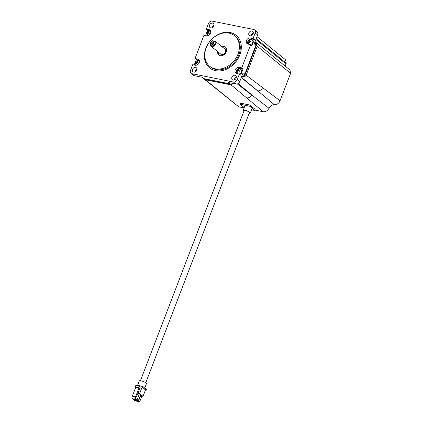 <?xml version="1.0" encoding="UTF-8"?>
<svg xmlns="http://www.w3.org/2000/svg" width="423" height="423" viewBox="0 0 423 423"><rect width="100%" height="100%" fill="white"/><g stroke="black" fill="none" stroke-linecap="round" stroke-linejoin="round"><path stroke-width="0.63" d="M196.864 62.556L196.721 62.652A0.397 0.312 -50.9 0 0 196.864 62.556L197.996 62.879L198.144 62.498L197.007 62.176A0.397 0.312 -50.9 0 0 196.954 62.044L197.53 61.065L197.192 60.997L196.616 61.975A0.397 0.312 -50.9 0 0 196.473 62.07L195.569 62.181L196.325 62.451A0.397 0.312 -50.9 0 0 196.383 62.583L196.325 62.451M199.429 61.086A2.691 2.12 -50.9 0 0 199.386 61.055C197.604 60.14 196.24 60.563 195.304 62.318L195.997 65.232A2.691 2.12 -50.9 0 0 196.034 65.264M208.164 33.121L208.021 33.211A0.397 0.312 -50.9 0 0 208.164 33.121L209.295 33.438L209.443 33.057L208.312 32.74A0.397 0.312 -50.9 0 0 208.253 32.608L208.83 31.63L208.491 31.561L207.915 32.539A0.397 0.312 -50.9 0 0 207.772 32.629L206.868 32.745L207.624 33.01A0.397 0.312 -50.9 0 0 207.682 33.142L207.624 33.01M210.728 31.651A2.691 2.12 -50.9 0 0 210.686 31.619C208.904 30.705 207.54 31.122 206.604 32.878L207.296 35.796A2.691 2.12 -50.9 0 0 207.333 35.828M238.35 70.884L238.207 70.979A0.397 0.312 -50.9 0 0 238.35 70.884L239.487 71.207L239.63 70.826L238.498 70.504A0.397 0.312 -50.9 0 0 238.44 70.371L239.016 69.393L238.678 69.324L238.101 70.303A0.397 0.312 -50.9 0 0 237.959 70.398L237.054 70.509L237.816 70.778A0.397 0.312 -50.9 0 0 237.869 70.911L237.816 70.778M238.884 73.983A2.691 2.12 -50.9 0 0 241.401 71.947A2.691 2.12 -50.9 0 0 240.877 69.383C239.09 68.468 237.731 68.886 236.79 70.646L237.483 73.56A2.691 2.12 -50.9 0 0 237.763 73.755M249.655 41.449L249.512 41.539A0.397 0.312 -50.9 0 0 249.655 41.449L250.786 41.766L250.929 41.385L249.797 41.068A0.397 0.312 -50.9 0 0 249.744 40.936L250.316 39.952L249.977 39.889L249.406 40.867A0.397 0.312 -50.9 0 0 249.258 40.957L248.354 41.073L249.115 41.338A0.397 0.312 -50.9 0 0 249.173 41.47L249.115 41.338M250.183 44.542A2.691 2.12 -50.9 0 0 252.7 42.506A2.691 2.12 -50.9 0 0 252.177 39.947C250.395 39.032 249.031 39.45 248.09 41.205L248.782 44.119A2.691 2.12 -50.9 0 0 249.062 44.32M213.779 43.553A1.354 1.063 129.1 0 1 212.214 44.558A1.354 1.063 129.1 0 1 211.595 43.114A1.354 1.063 129.1 0 1 213.16 42.104A1.354 1.063 129.1 0 1 213.779 43.553M212.272 43.405A0.825 0.65 -50.9 0 0 213.604 43.669A0.825 0.65 -50.9 0 0 212.272 43.405M214.91 43.781A2.755 2.173 -50.9 0 0 214.768 41.57L212.161 41.047A2.755 2.173 -50.9 0 0 210.464 42.887A2.755 2.173 -50.9 0 0 211.727 45.832A2.755 2.173 -50.9 0 0 214.91 43.781M221.763 46.546A3.284 2.586 -50.9 0 1 222.16 46.794A3.284 2.586 -50.9 0 1 222.482 47.133L215.333 41.322A3.284 2.586 129.1 0 1 215.582 44.066A3.284 2.586 129.1 0 1 210.871 46.086A3.284 2.586 129.1 0 1 210.289 43.003A3.284 2.586 129.1 0 1 212.462 40.745L215.333 41.322L214.768 41.57M239.799 54.99A21.013 16.555 129.1 0 1 215.534 70.652A21.013 16.555 129.1 0 1 205.911 48.19A21.002 16.55 -50.9 0 0 209.618 67.892A21.002 16.55 -50.9 0 0 239.793 54.99A21.002 16.55 -50.9 0 0 236.097 35.289A21.002 16.55 -50.9 0 0 205.922 48.19A21.013 16.555 129.1 0 1 230.17 32.529A21.013 16.555 129.1 0 1 239.799 54.99M237.969 54.16A19.675 15.503 -50.9 0 0 228.954 33.126A19.675 15.503 -50.9 0 0 206.234 47.794A19.685 15.514 129.1 0 1 234.516 35.696A19.685 15.514 129.1 0 1 237.98 54.165A19.685 15.514 129.1 0 1 209.692 66.263A19.685 15.514 129.1 0 1 206.228 47.794A19.675 15.503 -50.9 0 0 215.249 68.827A19.675 15.503 -50.9 0 0 237.969 54.16M194.876 72.074A2.623 2.067 129.1 0 1 195.051 71.35A2.623 2.067 129.1 0 1 196.986 69.472M196.811 70.192A2.623 2.067 129.1 0 1 193.041 71.804A2.623 2.067 129.1 0 1 192.581 69.346A2.623 2.067 129.1 0 1 196.351 67.733A2.623 2.067 129.1 0 1 196.811 70.192M234.205 79.968A2.623 2.067 129.1 0 1 234.379 79.244A2.623 2.067 129.1 0 1 236.32 77.367M236.145 78.086A2.623 2.067 129.1 0 1 232.37 79.698A2.623 2.067 129.1 0 1 231.91 77.24A2.623 2.067 129.1 0 1 235.68 75.622A2.623 2.067 129.1 0 1 236.145 78.086M251.193 35.717A2.623 2.067 129.1 0 1 251.368 34.993A2.623 2.067 129.1 0 1 253.303 33.11M253.128 33.835A2.623 2.067 129.1 0 1 249.359 35.447A2.623 2.067 129.1 0 1 248.898 32.983A2.623 2.067 129.1 0 1 252.668 31.371A2.623 2.067 129.1 0 1 253.128 33.835M211.86 27.823A2.623 2.067 129.1 0 1 212.039 27.098A2.623 2.067 129.1 0 1 213.975 25.216M213.8 25.94A2.623 2.067 129.1 0 1 210.03 27.553A2.623 2.067 129.1 0 1 209.565 25.089A2.623 2.067 129.1 0 1 213.335 23.477A2.623 2.067 129.1 0 1 213.8 25.94M210.871 46.086L220.785 54.139A3.284 2.586 -50.9 0 0 225.501 52.119A3.284 2.586 -50.9 0 0 224.925 49.042L222.16 46.794M217.591 51.543A5.166 4.071 -50.9 0 0 218.844 54.99A5.166 4.071 -50.9 0 0 226.268 51.812A5.166 4.071 -50.9 0 0 225.359 46.969A5.166 4.071 -50.9 0 0 221.668 46.467M218.342 52.156A5.166 4.071 -50.9 0 0 219.246 55.265M209.692 66.263L210.569 66.977A19.685 15.514 -50.9 0 0 238.858 54.879A19.685 15.514 -50.9 0 0 235.389 36.41L234.516 35.696M206.022 48.354A21.002 16.55 -50.9 0 0 209.681 67.944M199.138 60.151A3.4 2.681 -50.9 0 0 198.921 60.098L196.309 59.574L195.029 58.538L197.641 59.061A3.4 2.681 129.1 0 1 198.604 59.506A3.4 2.681 129.1 0 1 199.201 62.694A3.4 2.681 129.1 0 1 195.278 65.227L192.661 64.703L190.551 70.207A3.284 2.586 -50.9 0 0 191.127 73.285A3.284 2.586 -50.9 0 0 192.053 73.713L233.48 82.03A3.284 2.586 -50.9 0 0 237.266 79.582L239.741 81.591A3.284 2.586 129.1 0 1 235.949 84.034L228.309 82.501L230.001 83.876L231.08 84.203L203.579 78.683L201.639 77.15M210.437 30.715A3.4 2.681 -50.9 0 0 210.226 30.662L207.608 30.139L206.329 29.097L208.941 29.621A3.4 2.681 129.1 0 1 209.903 30.07A3.4 2.681 129.1 0 1 210.501 33.258A3.4 2.681 129.1 0 1 206.577 35.791L203.96 35.268L195.029 58.538M254.995 110.08L263.148 111.72L231.111 84.901L205.382 79.741L238.731 106.818L244.124 107.902M251.526 109.869L254.858 110.44L255.122 109.335L250.194 105.332L249.829 106.284L240.137 104.206L244.24 107.606M255.122 109.335L254.858 110.44M240.137 104.206L240.502 103.254L240.861 103.228L240.497 104.18M248.814 105.85L249.179 104.899L240.861 103.228M249.179 104.899L250.194 105.332M252.838 33.311A3.284 2.586 129.1 0 1 253.091 33.935M230.958 84.177L203.727 78.715L205.382 79.741M231.111 84.901L204.584 79.408M231.878 84.886L231.027 84.193M256.999 36.627L285.631 59.881L286.255 63.201L285.98 63.921A5.145 4.056 129.1 0 0 285.657 66.506M205.52 35.58L207.608 30.139M194.22 65.015L196.309 59.574M254.329 39.513L251.96 45.684L250.68 44.642L248.063 44.119A3.4 2.681 129.1 0 1 247.106 43.675A3.4 2.681 129.1 0 1 246.794 39.894A3.4 2.681 129.1 0 1 250.432 37.948L253.049 38.472L254.329 39.513L251.711 38.99A3.4 2.681 -50.9 0 0 248.364 40.492A3.4 2.681 -50.9 0 0 247.852 44.066M243.029 68.949L240.661 75.12L239.381 74.083L236.764 73.554A3.4 2.681 129.1 0 1 235.807 73.11A3.4 2.681 129.1 0 1 235.489 69.33A3.4 2.681 129.1 0 1 239.132 67.389L241.75 67.913L243.029 68.949L240.412 68.426A3.4 2.681 -50.9 0 0 237.065 69.927A3.4 2.681 -50.9 0 0 236.552 73.502M237.292 83.944L268.986 108.235A5.145 4.056 129.1 0 1 274.405 104.735L241.385 77.298M241.353 77.663L241.253 77.642A5.145 4.056 129.1 0 1 241.353 77.663L257.591 90.85C259.796 91.024 261.462 89.946 262.593 87.619L280.047 100.806L290.596 73.332L257.247 46.255L255.455 41.988M255.661 42.152L289.972 70.012L290.596 73.332M280.047 100.806C278.82 103.45 276.938 104.756 274.405 104.735M268.986 108.235C267.569 110.81 265.623 111.968 263.148 111.72M238.731 106.818L203.622 78.657M239.741 81.591L243.13 72.756L244.822 74.131A2.623 0.619 21 0 1 245.155 74.649L243.817 76.367L241.549 76.896M257.633 34.977L255.159 32.973A3.284 2.586 -50.9 0 0 254.583 29.896L257.052 31.899A3.284 2.586 129.1 0 1 257.633 34.977L254.239 43.812L255.936 45.187L255.312 41.866C256.285 42.252 256.602 43.532 256.269 45.7A2.623 0.619 -159 0 0 255.936 45.187L244.822 74.131C244.087 75.786 242.881 76.685 241.21 76.822C243.347 77.483 244.991 76.944 246.138 75.199L262.593 87.619M257.247 46.255L246.138 75.199M203.579 78.683L202.168 77.256L194.522 75.722A3.284 2.586 129.1 0 1 193.597 75.289L191.127 73.285M239.381 74.083L237.266 79.582M250.68 44.642L241.75 67.913M255.159 32.973L253.049 38.472M254.583 29.896A3.284 2.586 -50.9 0 0 253.657 29.462L212.23 21.15A3.284 2.586 -50.9 0 0 208.439 23.598L206.329 29.097M236.156 35.336A21.002 16.55 -50.9 0 0 216.232 35.781M225.713 47.302A5.166 4.071 -50.9 0 0 222.482 47.059M254.757 110.287L249.829 106.284M238.027 83.622L251.653 94.683C250.522 97.01 248.851 98.088 246.651 97.914M234.183 83.68L231.08 84.203M212.161 41.047L212.462 40.745M238.398 70.482L239.524 71.09M238.059 70.414L238.688 70.927L237.599 70.736M237.134 70.324L237.61 70.71M237.916 70.794L238.191 71.022M237.869 70.911L237.599 72.137L237.938 72.201L238.207 70.979M196.912 62.155L198.033 62.768M196.568 62.086L197.197 62.599L196.108 62.408M195.643 61.996L196.119 62.382M196.425 62.472L196.7 62.694M196.383 62.583L196.108 63.81L196.452 63.878L196.721 62.652M208.211 32.719L209.332 33.327M207.873 32.65L208.497 33.158L207.407 32.973M206.942 32.56L207.418 32.941M207.725 33.031L208.005 33.258M207.682 33.142L207.413 34.369L207.751 34.437L208.021 33.211M249.697 41.047L250.823 41.655M249.359 40.978L249.988 41.486L248.898 41.301M248.433 40.883L248.909 41.269M249.216 41.359L249.491 41.586M249.173 41.47L248.898 42.697L249.237 42.765L249.512 41.539M137.586 385.448L139.315 380.943A3.807 0.899 21 0 1 141.049 380.827A3.807 0.899 21 0 1 144.772 382.18A3.807 0.899 21 0 1 146.421 383.672L144.751 388.028M141.213 386.173L137.835 385.496A3.807 0.899 21 0 1 139.22 385.591A3.807 0.899 21 0 1 141.213 386.173L142.879 386.511L142.572 387.304L146.205 390.239L146.617 389.546L142.879 386.511M141.858 396.102L143.016 396.335L139.627 393.58L137.872 393.231M139.68 401.776L138.601 400.898L136.518 400.481L137.75 401.485L139.68 401.776L141.964 395.822L140.584 394.886M138.353 400.697L137.121 399.698L135.037 399.28L136.111 400.153L138.353 400.697L140.637 394.744L139.405 393.744L137.803 393.422M143.016 396.335L145.464 389.958L142.572 387.304M132.404 396.076L132.944 396.515L136.158 397.16L135.619 396.721L132.404 396.076L135.709 387.463L135.318 386.765L138.533 387.41L139.077 385.998L140.277 386.971L138.95 390.424L139.257 391.064L138.929 391.915L138.559 391.682M138.421 391.814L138.929 391.915M142.075 387.204L139.627 393.58M136.084 385.395L137.835 385.496M139.077 385.998L135.857 385.353L135.318 386.765M136.158 397.16L138.665 391.703M138.533 387.41L138.924 388.108L135.709 387.463M135.619 396.721L138.924 388.108M137.338 401.401L136.1 400.401L134.017 399.978L135.519 401.036L137.412 401.205M135.466 400.798L134.429 400.137L135.931 400.438L136.756 401.057L135.709 400.999L135.624 400.38M135.09 400.724L135.249 400.306M135.709 400.999L135.926 400.438M138.601 400.898L140.885 394.945M137.967 401.3L136.93 400.639L138.432 400.941L139.257 401.559L138.21 401.501L138.125 400.882M137.591 401.226L137.75 400.803M138.21 401.501L138.427 400.941M137.121 399.698L139.405 393.744M135.037 399.28L135.873 397.102M136.481 400.1L135.45 399.439L136.952 399.74L137.776 400.359L136.729 400.301L136.645 399.677M136.106 400.021L136.269 399.603M136.729 400.301L136.946 399.74M134.62 399.196L132.536 398.778L133.768 399.777L135.587 400.147L134.62 399.196L135.455 397.017M132.536 398.778L133.372 396.6M133.985 399.598L132.917 398.958L134.451 399.238L135.275 399.857L134.228 399.798L134.144 399.175M133.61 399.524L133.768 399.101M134.228 399.798L134.445 399.238M249.269 113.068A3.284 0.772 -159 0 0 249.813 112.867A3.284 0.772 -159 0 0 248.391 111.582A3.284 0.772 -159 0 0 245.181 110.414A3.284 0.772 -159 0 0 243.685 110.514A3.284 0.772 -159 0 0 243.955 111.027M249.195 113.264A3.807 0.899 -159 0 0 250.305 113.052A3.807 0.899 -159 0 0 248.655 111.566A3.807 0.899 -159 0 0 244.928 110.213A3.807 0.899 -159 0 0 243.193 110.324A3.807 0.899 -159 0 0 243.875 111.223M198.921 60.098L197.641 59.061M210.226 30.662L208.941 29.621M286.255 63.201L256.174 38.773M255.899 39.492L285.98 63.921M251.711 38.99L250.432 37.948M240.412 68.426L239.132 67.389M203.86 78.63L230.001 83.876M235.949 84.034L233.48 82.03M192.053 73.713L194.522 75.722M252.14 35.194L251.511 34.681M145.422 390.069L146.157 390.218M253.218 33.56L252.885 33.29M245.155 74.649L256.269 45.7M249.544 112.349L145.739 382.773M244.23 110.308L140.425 380.732M145.417 390.08L146.205 390.239M243.193 110.324L245.023 105.56M250.305 113.052L252.129 108.288"/></g></svg>

